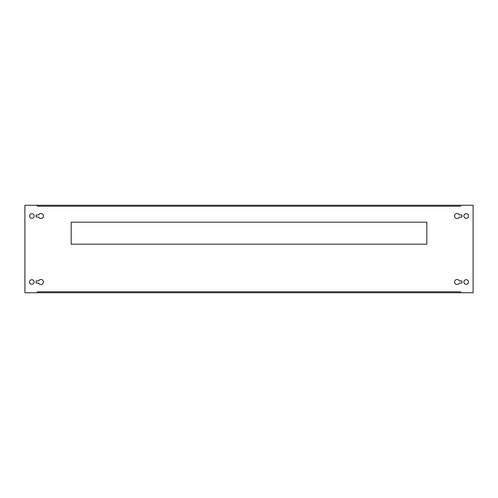 <?xml version="1.0" encoding="UTF-8"?>
<svg xmlns="http://www.w3.org/2000/svg" width="498" height="498" viewBox="0 0 498 498"><rect width="100%" height="100%" fill="white"/><g stroke="black" fill="none" stroke-linecap="round" stroke-linejoin="round"><path stroke-width="0.75" d="M29.538 216.014A2.297 2.297 0 0 0 31.835 218.305A2.297 2.297 0 0 0 34.125 216.014A2.297 2.297 0 0 0 31.835 213.717A2.297 2.297 0 0 0 29.538 216.014M463.875 216.014A2.297 2.297 0 0 0 466.165 218.305A2.297 2.297 0 0 0 468.462 216.014A2.297 2.297 0 0 0 466.165 213.717A2.297 2.297 0 0 0 463.875 216.014M43.401 216.014A2.484 2.484 0 0 0 38.676 214.937L36.086 214.937L36.086 217.091L38.676 217.091A2.484 2.484 0 0 0 43.401 216.014M43.401 281.986A2.484 2.484 0 0 0 38.676 280.909L36.086 280.909L36.086 283.063L38.676 283.063A2.484 2.484 0 0 0 43.401 281.986M29.538 281.986A2.297 2.297 0 0 0 31.835 284.283A2.297 2.297 0 0 0 34.125 281.986A2.297 2.297 0 0 0 31.835 279.695A2.297 2.297 0 0 0 29.538 281.986M463.875 281.986A2.297 2.297 0 0 0 466.165 284.283A2.297 2.297 0 0 0 468.462 281.986A2.297 2.297 0 0 0 466.165 279.695A2.297 2.297 0 0 0 463.875 281.986M37.331 292.743L37.331 291.791L460.669 291.791L460.669 292.743L473.1 292.743L473.1 205.257L460.669 205.257L460.669 206.209L37.331 206.209L37.331 205.257L24.9 205.257L24.9 292.743L460.669 292.743M459.324 214.937A2.484 2.484 0 0 0 455.533 214.065A2.484 2.484 0 0 0 455.533 217.956A2.484 2.484 0 0 0 459.324 217.091L461.914 217.091L461.914 214.937L459.324 214.937M461.914 280.909L459.324 280.909A2.484 2.484 0 0 0 455.533 280.044A2.484 2.484 0 0 0 455.533 283.935A2.484 2.484 0 0 0 459.324 283.063L461.914 283.063L461.914 280.909M71.177 222.183L71.177 244.169L426.823 244.169L426.823 222.183L71.177 222.183M37.331 205.257L460.669 205.257"/></g></svg>
